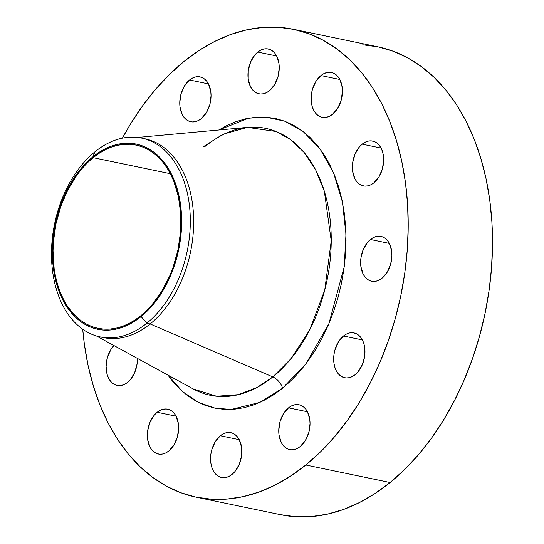 <?xml version="1.0" encoding="UTF-8"?>
<svg xmlns="http://www.w3.org/2000/svg" width="544" height="544" viewBox="0 0 544 544"><rect width="100%" height="100%" fill="white"/><g stroke="black" fill="none" stroke-linecap="round" stroke-linejoin="round"><path stroke-width="0.82" d="M137.408 358.394A22.896 15.266 101.7 0 1 127.602 382.344L130.329 379.671L134.688 372.545L137.088 363.963L137.408 358.394M157.175 412.27A22.896 15.266 101.7 0 1 167.668 409.183A22.896 15.266 101.7 0 1 178.65 427.006A22.896 15.266 101.7 0 1 168.851 450.942L173.964 444.965L177.405 436.961L178.663 428.135L178.391 423.837L176.113 416.296L174.196 413.338L171.843 411.08L169.15 409.612L166.226 408.993L163.173 409.238L160.12 410.346L157.175 412.27L154.448 414.936L150.09 422.069L147.689 430.644L147.628 439.375L149.906 446.916L151.83 449.874L154.176 452.132L156.869 453.601L159.793 454.22L162.846 453.975L165.9 452.866L168.851 450.942A22.896 15.266 101.7 0 1 158.358 454.029A22.896 15.266 101.7 0 1 147.37 436.206A22.896 15.266 101.7 0 1 157.175 412.27L176.066 416.194L157.175 412.27M220.354 435.758A22.896 15.266 101.7 0 1 230.846 432.677A22.896 15.266 101.7 0 1 241.835 450.5A22.896 15.266 101.7 0 1 232.03 474.429L234.756 471.764L239.115 464.637L241.516 456.056L241.577 447.331L239.299 439.783L237.374 436.825L235.028 434.568L232.336 433.106L229.412 432.48L226.358 432.732L223.305 433.84L220.354 435.758L215.24 441.735L211.8 449.745L210.875 454.138L210.814 462.862L211.67 466.861L213.092 470.41L215.009 473.368L217.362 475.619L220.055 477.088L222.979 477.707L226.032 477.462L229.085 476.354L232.03 474.429A22.896 15.266 101.7 0 1 221.537 477.516A22.896 15.266 101.7 0 1 210.555 459.694A22.896 15.266 101.7 0 1 220.354 435.758L239.244 439.681L220.354 435.758M288.551 407.844A22.896 15.266 101.7 0 1 299.044 404.763A22.896 15.266 101.7 0 1 310.026 422.586A22.896 15.266 101.7 0 1 300.227 446.515L305.34 440.545L308.788 432.534L310.039 423.708L309.774 419.41L307.496 411.869L305.572 408.911L303.219 406.654L300.533 405.192L297.602 404.566L294.556 404.818L291.496 405.919L288.551 407.844L283.438 413.821L279.99 421.831L278.739 430.651L279.004 434.948L281.282 442.496L283.206 445.454L285.559 447.705L288.245 449.174L291.176 449.793L294.222 449.548L297.282 448.44L300.227 446.515A22.896 15.266 101.7 0 1 289.734 449.602A22.896 15.266 101.7 0 1 278.752 431.78A22.896 15.266 101.7 0 1 288.551 407.844L307.442 411.767L288.551 407.844M343.482 336.008A22.896 15.266 101.7 0 1 353.974 332.921A22.896 15.266 101.7 0 1 364.963 350.744A22.896 15.266 101.7 0 1 355.157 374.673L357.884 372.008L362.243 364.881L364.643 356.3L364.704 347.575L363.848 343.577L362.426 340.027L360.509 337.069L358.156 334.818L355.463 333.35L352.539 332.724L349.486 332.976L346.433 334.084L343.482 336.008L338.368 341.979L334.927 349.989L334.002 354.382L333.941 363.106L334.798 367.105L336.219 370.654L338.137 373.612L340.49 375.863L343.182 377.332L346.106 377.958L349.16 377.706L352.213 376.598L355.157 374.673A22.896 15.266 101.7 0 1 344.665 377.76A22.896 15.266 101.7 0 1 333.683 359.938A22.896 15.266 101.7 0 1 343.482 336.008L362.372 339.925L343.482 336.008M370.437 239.489A22.896 15.266 101.7 0 1 380.929 236.402A22.896 15.266 101.7 0 1 391.911 254.225A22.896 15.266 101.7 0 1 382.112 278.161L387.226 272.184L390.674 264.18L391.925 255.354L391.66 251.056L389.382 243.515L387.457 240.557L385.104 238.299L382.418 236.83L379.488 236.212L376.441 236.456L373.381 237.565L370.437 239.489L367.717 242.155L363.351 249.281L360.958 257.863L360.89 266.594L363.168 274.135L365.092 277.093L367.445 279.351L370.131 280.82L373.062 281.438L376.108 281.194L379.168 280.085L382.112 278.161A22.896 15.266 101.7 0 1 371.62 281.248A22.896 15.266 101.7 0 1 360.631 263.425A22.896 15.266 101.7 0 1 370.437 239.489L389.327 243.413L370.437 239.489M362.188 144.16A22.896 15.266 101.7 0 1 372.681 141.073A22.896 15.266 101.7 0 1 383.663 158.896A22.896 15.266 101.7 0 1 373.864 182.832L378.971 176.854L382.418 168.844L383.676 160.024L383.404 155.727L382.548 151.728L381.126 148.179L379.209 145.221L376.856 142.97L374.163 141.501L371.239 140.882L368.186 141.127L365.133 142.236L362.188 144.16L359.462 146.826L355.103 153.952L352.702 162.534L352.641 171.265L354.919 178.806L356.837 181.764L359.19 184.022L361.882 185.484L364.806 186.109L367.86 185.858L370.913 184.756L373.864 182.832A22.896 15.266 101.7 0 1 363.365 185.912A22.896 15.266 101.7 0 1 352.383 168.089A22.896 15.266 101.7 0 1 362.188 144.16L381.072 148.084L362.188 144.16M320.94 75.555A22.896 15.266 101.7 0 1 331.432 72.474A22.896 15.266 101.7 0 1 342.421 90.297A22.896 15.266 101.7 0 1 332.615 114.226L337.729 108.256L341.176 100.246L342.434 91.419L342.162 87.122L339.884 79.58L337.96 76.622L335.614 74.365L332.921 72.903L329.997 72.277L326.944 72.529L323.891 73.63L320.94 75.555L315.826 81.532L312.385 89.542L311.46 93.935L311.399 102.66L312.256 106.658L313.677 110.208L315.595 113.166L317.948 115.416L320.64 116.885L323.564 117.504L326.618 117.259L329.671 116.151L332.615 114.226A22.896 15.266 101.7 0 1 322.123 117.314A22.896 15.266 101.7 0 1 311.141 99.491A22.896 15.266 101.7 0 1 320.94 75.555L339.83 79.478L320.94 75.555M257.761 52.068A22.896 15.266 101.7 0 1 268.253 48.98A22.896 15.266 101.7 0 1 279.235 66.803A22.896 15.266 101.7 0 1 269.436 90.739L274.55 84.762L277.991 76.752L279.249 67.932L278.977 63.634L276.699 56.093L274.781 53.135L272.428 50.878L269.736 49.409L266.812 48.79L263.758 49.035L260.705 50.143L257.761 52.068L255.034 54.733L250.675 61.86L248.275 70.441L248.214 79.172L250.492 86.714L252.416 89.672L254.762 91.929L257.455 93.391L260.379 94.017L263.432 93.772L266.485 92.664L269.436 90.739A22.896 15.266 101.7 0 1 258.944 93.82A22.896 15.266 101.7 0 1 247.955 76.004A22.896 15.266 101.7 0 1 257.761 52.068L276.651 55.991L257.761 52.068M189.564 79.982A22.896 15.266 101.7 0 1 200.056 76.894A22.896 15.266 101.7 0 1 211.038 94.717A22.896 15.266 101.7 0 1 201.239 118.653L206.353 112.676L209.8 104.672L211.052 95.846L210.786 91.548L208.508 84.007L206.584 81.049L204.231 78.792L201.545 77.323L198.614 76.704L195.568 76.949L192.508 78.057L189.564 79.982L184.45 85.959L181.002 93.962L179.751 102.789L180.016 107.086L182.294 114.628L184.219 117.586L186.572 119.843L189.258 121.312L192.188 121.931L195.235 121.686L198.295 120.578L201.239 118.653A22.896 15.266 101.7 0 1 190.747 121.74A22.896 15.266 101.7 0 1 179.765 103.918A22.896 15.266 101.7 0 1 189.564 79.982L208.454 83.905L189.564 79.982M205.972 145.778C219.837 134.742 233.682 128.608 247.5 127.371A136.306 90.848 -78.3 0 1 330.324 221.388A136.306 90.848 -78.3 0 1 272.823 376.924L150.151 323.952L146.792 323.252L141.107 316.56A94.581 63.043 101.7 0 1 57.011 285.294A94.581 63.043 101.7 0 1 92.888 156.828L95.01 151.756A101.551 67.687 -78.3 0 0 56.494 289.687A101.551 67.687 -78.3 0 0 146.792 323.252A101.551 67.687 101.7 0 1 100.259 336.933L103.618 337.634A101.551 67.687 -78.3 0 0 150.151 323.952L272.823 376.924L257.298 387.328L238.422 394.658L216.56 396.243L193.195 388.933A136.306 90.848 -78.3 0 0 272.823 376.924A11.948 6.902 -129 0 1 282.615 388.192L259.984 402.342L231.309 409.442L215.193 408.204L198.628 402.499L182.512 391.585L167.96 375.122L172.632 381.303L179.914 389.198L187.823 395.876L196.282 401.282L205.21 405.355L214.52 408.061L224.121 409.374L233.927 409.278L243.834 407.776L253.749 404.879L263.582 400.622L273.238 395.039L282.615 388.192L291.632 380.134L300.2 370.96L308.237 360.74L315.656 349.588L322.402 337.6L328.399 324.897L333.588 311.596L337.926 297.833L341.367 283.737L343.876 269.45L345.44 255.095L346.032 240.822L345.644 226.76L344.291 213.058L341.986 199.832L338.735 187.218L334.587 175.338L329.576 164.308L323.748 154.224L317.159 145.194L309.876 137.299L301.968 130.621L293.508 125.215L284.58 121.142L275.271 118.436L265.669 117.123L255.864 117.218L245.956 118.721L236.042 121.618L226.209 125.875L218.851 129.996L248.594 118.184L266.111 117.157L284.641 121.162L303.083 131.464L319.933 148.743L333.52 172.747L342.441 202.028L345.97 234.246L344.25 266.696L328.909 323.694L305.918 363.861L282.615 388.192A11.948 6.902 51 0 0 272.823 376.924L290.999 358.686L309.509 330.242L324.734 290.122L331.235 240.89L324.326 191.168L315.622 169.803L304.089 152.415L290.612 139.631L276.148 131.512L247.5 127.371L222.904 134.286L203.32 146.737A11.948 6.902 51 0 0 206.02 145.744M100.259 336.933A101.551 67.687 101.7 0 1 51.544 257.897A101.551 67.687 101.7 0 1 95.01 151.756A101.551 67.687 101.7 0 1 141.542 138.074A101.551 67.687 101.7 0 1 190.257 217.117A101.551 67.687 101.7 0 1 146.792 323.252L150.151 323.952A101.551 67.687 101.7 0 1 101.946 337.253M196.323 497.202L280.616 514.706A238.938 159.263 -78.3 0 0 390.109 482.514L305.81 465.011A238.938 159.263 101.7 0 1 196.323 497.202A238.938 159.263 101.7 0 1 82.715 329.242L84.381 344.304L88.114 365.656L93.35 386.022L100.055 405.212L108.147 423.028L117.558 439.307L128.2 453.893L139.964 466.636L152.735 477.428L166.396 486.152L180.812 492.735L195.847 497.1L211.351 499.222L227.181 499.066L243.182 496.638L259.196 491.966L275.074 485.085L290.666 476.075L305.81 465.011L390.109 482.514L404.668 469.506L418.499 454.682L431.474 438.185L443.462 420.172L454.349 400.812L464.032 380.297L472.416 358.829L479.42 336.6L484.983 313.84L489.036 290.761L491.552 267.58L492.51 244.535L491.892 221.83L489.709 199.696L485.976 178.344L480.733 157.978L474.035 138.788L465.936 120.972L456.525 104.693L445.89 90.107L434.126 77.364L421.348 66.572L407.687 57.848L393.271 51.265L378.243 46.9L362.732 44.778M122.393 138.156A238.938 159.263 101.7 0 1 183.981 61.486A238.938 159.263 101.7 0 1 293.468 29.294A238.938 159.263 101.7 0 1 408.088 215.268A238.938 159.263 101.7 0 1 305.81 465.011L320.368 452.003L334.206 437.186L347.181 420.682L359.169 402.669L370.056 383.309L379.739 362.8L388.124 341.326L395.128 319.104L400.683 296.337L404.743 273.258L407.259 250.084L408.211 227.032L407.592 204.326L405.409 182.192L401.676 160.84L396.44 140.474L389.735 121.292L381.643 103.469L372.232 87.19L361.59 72.61L349.826 59.86L337.056 49.069L323.394 40.344L308.978 33.769L293.944 29.396L278.44 27.282L262.609 27.438L246.609 29.859L230.595 34.537L214.717 41.412L199.124 50.422L183.981 61.486L169.422 74.494L155.584 89.318L142.61 105.815L130.621 123.828L122.393 138.156M93.14 157.672A93.588 62.376 101.7 0 1 136.02 145.064A93.588 62.376 101.7 0 1 180.914 217.906A93.588 62.376 101.7 0 1 140.855 315.717A93.588 62.376 101.7 0 1 97.974 328.324A93.588 62.376 101.7 0 1 53.081 255.49A93.588 62.376 101.7 0 1 93.14 157.672L170.34 173.699L93.14 157.672L87.434 162.765L82.015 168.572L76.935 175.032L67.98 189.672L60.901 206.115L55.978 223.734L53.407 241.856L53.033 250.879L54.128 268.444L55.59 276.808L57.644 284.784L60.268 292.298L63.437 299.275L67.123 305.653L71.291 311.365L75.902 316.356L80.9 320.579L86.251 324L91.895 326.577L97.784 328.29L103.863 329.12L110.058 329.059L116.328 328.107L122.597 326.278L128.819 323.585L134.926 320.049L140.855 315.717L146.56 310.624L151.98 304.817L161.752 291.298L169.81 275.686L173.094 267.274L178.017 249.655L180.588 231.54L180.724 213.615L178.405 196.588L173.726 181.091L170.558 174.114L166.872 167.742L162.704 162.03L158.093 157.032L153.095 152.81L147.744 149.389L142.1 146.812L136.211 145.105L130.138 144.276L123.937 144.337L117.667 145.282L111.398 147.118L105.176 149.811L99.069 153.34L93.14 157.672M280.14 514.604L295.65 516.718L311.481 516.562L327.474 514.141L343.495 509.463L359.373 502.588L374.959 493.578L390.109 482.514A238.938 159.263 -78.3 0 0 492.388 232.771A238.938 159.263 -78.3 0 0 377.767 46.798L293.468 29.294M113.92 345.542L110.82 349.642L107.372 357.653L106.114 366.472L107.243 374.768L108.664 378.318L110.582 381.276L112.934 383.527L115.627 384.996L118.551 385.621L121.604 385.37L124.658 384.261L127.602 382.344A22.896 15.266 101.7 0 1 117.11 385.424A22.896 15.266 101.7 0 1 106.209 369.172A22.896 15.266 101.7 0 1 113.92 345.542M143.222 138.455A101.551 67.687 101.7 0 1 193.582 216.566A101.551 67.687 101.7 0 1 150.151 323.952A101.551 67.687 -78.3 0 0 193.623 217.811A101.551 67.687 -78.3 0 0 144.908 138.774L141.542 138.074M146.792 323.252A101.551 67.687 -78.3 0 0 185.307 185.327A101.551 67.687 -78.3 0 0 95.01 151.756L92.888 156.828A94.581 63.043 101.7 0 1 176.984 188.095A94.581 63.043 101.7 0 1 141.107 316.56L146.792 323.252M92.888 156.828L98.879 152.449L105.053 148.886L111.336 146.166L117.674 144.31L124.012 143.351L130.274 143.29L136.415 144.126L142.365 145.86L148.07 148.464L153.476 151.919L158.535 156.189L163.186 161.235L167.402 167.008L171.129 173.448L174.332 180.506L176.984 188.095L180.533 204.612L181.397 213.37L181.268 231.486L178.663 249.791L173.692 267.6L166.539 284.22L157.481 299.016L152.347 305.544L146.873 311.413L141.107 316.56L135.116 320.94L128.942 324.51L122.658 327.23L116.321 329.079L109.983 330.038L103.72 330.099L97.58 329.263L91.63 327.536L85.925 324.931L80.519 321.477L75.46 317.206L70.808 312.161L66.592 306.388L62.866 299.941L59.663 292.89L57.011 285.294L53.462 268.777L52.598 260.018L52.727 241.91L55.332 223.598L60.302 205.788L63.621 197.288L71.767 181.506L81.648 167.844L87.122 161.976L92.888 156.828M193.195 388.933L96.431 335.968M247.5 127.371L137.646 137.442"/></g></svg>
